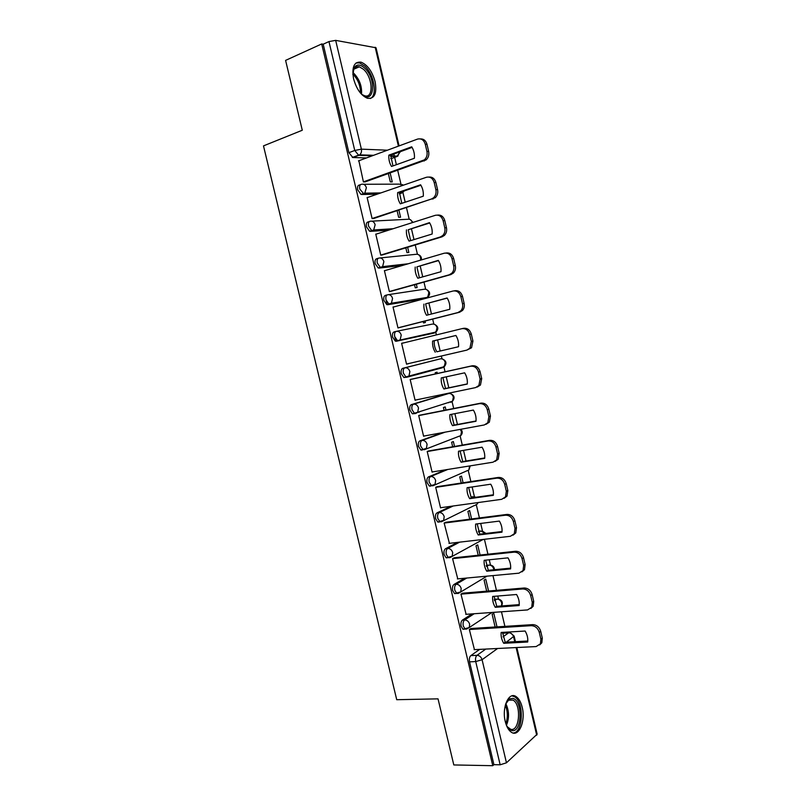 <?xml version="1.0" encoding="UTF-8"?>
<svg xmlns="http://www.w3.org/2000/svg" width="806" height="806" viewBox="0 0 806 806"><rect width="100%" height="100%" fill="white"/><g stroke="black" fill="none" stroke-linecap="round" stroke-linejoin="round"><path stroke-width="1.21" d="M472.044 613.9L462.432 620.086C461.042 621.305 460.599 623.34 461.113 626.212L462.946 629.244L464.699 629.133M464.609 578.245L454 584.451C452.579 585.599 452.136 587.604 452.64 590.476L454.564 593.609L456.418 593.448M457.516 542.398L445.527 548.715C444.096 549.783 443.632 551.747 444.146 554.619L446.161 557.863L448.146 557.651M451.007 506.299L437.033 512.858C435.583 513.845 435.109 515.78 435.623 518.651L437.739 522.006L439.22 522.066M445.647 469.807L428.52 476.89C427.049 477.807 426.565 479.701 427.069 482.572L429.296 486.048L430.706 486.119M442.957 432.56L419.976 440.811C418.475 441.648 417.992 443.512 418.495 446.383L420.833 449.98L422.163 450.07M446.726 393.852L411.403 404.612C409.891 405.378 409.388 407.201 409.891 410.073L412.35 413.8L415.382 413.549M443.522 366.871L442.494 367.738L444.277 366.67L408.954 376.049L407.131 377.158L405.952 377.037L403.383 373.178C402.869 370.297 403.383 368.513 404.914 367.818L440.408 358.841L402.799 368.302C401.267 368.997 400.753 370.77 401.267 373.652L403.836 377.51L407 377.188M396.139 331.387L394.174 331.881C392.623 332.495 392.099 334.238 392.603 337.12L395.303 341.109L398.496 340.716L397.418 340.585L394.718 336.586C394.205 333.704 394.728 331.961 396.28 331.347C398.678 331.044 400.33 332.284 401.237 335.074L400.199 339.689L398.496 340.716L434.333 333.029L435.996 332.052L437.033 327.639C436.167 324.989 434.565 323.81 432.238 324.113L396.592 331.286M387.263 294.865L385.52 295.339C383.938 295.873 383.404 297.585 383.918 300.457L386.759 304.597L389.842 304.154L388.855 304.023L386.024 299.882C385.51 297.001 386.044 295.288 387.615 294.764C390.003 294.402 391.656 295.621 392.562 298.411L391.404 303.227L389.842 304.154L426.152 298.22L427.674 297.333L428.832 292.729C427.966 290.079 426.374 288.921 424.047 289.273L388.401 294.643M378.367 258.222L376.835 258.686C375.243 259.139 374.699 260.812 375.203 263.693L378.185 267.975L381.157 267.481L380.281 267.35L377.299 263.058C376.795 260.177 377.329 258.504 378.931 258.061C381.309 257.638 382.951 258.837 383.868 261.628L382.578 266.655L381.157 267.481L404.713 264.801M369.45 221.489L368.13 221.922C366.508 222.295 365.954 223.917 366.468 226.798L369.591 231.231L372.453 230.687L371.677 230.566L368.554 226.123C368.04 223.242 368.594 221.61 370.216 221.237C372.584 220.763 374.226 221.932 375.133 224.733L373.702 229.972L372.453 230.687L390.698 229.509M360.514 184.634L359.395 185.027C357.753 185.32 357.189 186.911 357.693 189.793L360.967 194.387L363.718 193.783L359.778 189.067C359.264 186.186 359.829 184.594 361.471 184.292C363.828 183.768 365.461 184.917 366.377 187.717L364.796 193.168L363.718 193.783L379.102 193.521M375.102 81.648C372.191 71.321 367.506 64.833 361.058 62.173C354.106 61.478 351.618 67.049 353.592 78.877C356.534 89.174 361.159 95.642 367.486 98.292C374.578 99.037 377.107 93.486 375.102 81.648M522.197 707.275C520.878 701.945 518.802 698.349 515.971 696.515C508.767 691.407 501.644 707.597 505.281 721.592C506.601 726.861 508.646 730.427 511.417 732.271C518.873 737.51 525.794 720.937 522.197 707.275M506.43 632.901L506.259 632.156M504.899 626.373L501.473 611.794M498.481 599.07L497.765 596.027M496.436 590.345L492.96 575.595M490.491 565.087L489.252 559.787M487.932 554.206L484.426 539.295M482.482 531.003L480.698 523.426M479.419 517.956L476.265 504.566M474.442 496.808L472.125 486.955M470.865 481.585L468.205 470.251M466.029 461.022L463.531 450.363M462.291 445.103L460.115 435.845M457.445 424.47L454.896 413.659M453.687 408.501L452.005 401.358M450.171 393.54L450.02 392.895M448.821 387.807L446.242 376.835M445.063 371.788L443.774 366.307M442.031 358.882L441.345 356.01M440.177 351.023L437.567 339.91M436.389 334.903L435.633 331.669M433.85 324.113L432.671 319.095M431.482 314.008L428.883 302.975M427.674 297.827L427.462 296.93M425.659 289.243L423.976 282.09M422.747 276.861L420.178 265.92M417.437 254.273L415.251 244.964M413.992 239.594L411.443 228.743M409.196 219.192L406.496 207.726M405.196 202.215L402.879 192.352M400.925 184L397.711 170.358M396.381 164.706L394.658 157.371M394.456 156.505L393.882 154.037M516.827 647.52L537.169 734.165L506.45 762.808L500.153 764.793L493.917 764.672L469.555 661.847C469.042 658.976 469.475 656.89 470.845 655.61L479.681 649.384M502.541 633.254L510.158 632.7L514.137 636.075L506.339 642.16M453.808 764.944L492.778 765.7L321.705 43.947L285.596 60.39L302.28 130.24L263.491 145.886L396.723 699.709L438.031 698.852L453.808 764.944M493.917 764.672L492.778 765.7M392.079 158.308L390.668 158.631M366.508 157.926L352.877 157.523L358.72 155.346L354.751 150.47L328.969 41.569L335.669 40.371L376.039 47.776L399.081 145.906M328.969 41.569L323.196 44.199L321.705 43.947M358.872 160.747L363.425 181.944L365.471 181.773M388.371 173.673L390.305 181.904L392.25 181.904L390.164 173.038M367.637 197.46L367.103 197.47L372.11 218.617L374.125 218.366M397.116 210.809L398.648 217.318L400.562 217.227L398.92 210.215M376.412 234.052L375.767 234.103L380.754 255.18L382.749 254.837M405.831 247.825L406.959 252.621L408.854 252.439L407.645 247.281M385.258 270.504L384.412 270.604L389.379 291.621L391.353 291.198M414.526 284.73L415.251 287.823L417.115 287.551L416.339 284.216M394.386 306.774L393.026 307.005L397.973 327.951L399.927 327.438M423.18 321.513L423.513 322.914L425.356 322.551L425.004 321.05M403.594 342.923L401.62 343.336M403.574 342.852L401.61 343.285L406.546 364.161L408.501 363.677L406.536 364.131M437.346 373.48L437.043 372.181L435.23 372.674L435.522 373.893M412.138 379.052L410.163 379.455L415.09 400.27L416.511 399.836M419.291 412.088L417.458 412.46M445.95 410.022L445.224 406.929L443.431 407.504L444.116 410.385M420.641 415.019L418.697 415.503L423.603 436.258L424.44 435.965M454.524 446.453L453.375 441.567L451.612 442.232L452.68 446.776M429.124 450.876L427.2 451.451L432.097 472.135L432.701 471.883M463.077 482.764L461.506 476.104L459.763 476.86L461.223 483.046M437.577 486.623L435.683 487.277L440.56 507.901L441.043 507.669M471.591 518.963L469.616 510.541L467.893 511.377L469.737 519.205M446.01 522.248L444.136 522.993L449.405 543.335M480.084 555.042L477.696 544.876L476.003 545.803L478.22 555.243M454.413 557.772L452.559 558.598L457.768 578.889M488.557 591.01L485.746 579.101L484.084 580.108L486.683 591.171M462.785 593.186L460.961 594.093L466.11 614.323M497 626.867L493.786 613.225L492.134 614.323L495.116 626.987M471.137 628.489L469.334 629.486L474.442 649.646M394.859 337.099L395.837 341.25M386.165 300.396L387.182 304.718M494.269 599.573L498.289 599.049C502.078 600.117 503.196 602.425 501.634 605.951M486.23 565.6L488.889 565.066L486.492 566.467M478.391 531.406L480.87 530.952L478.683 532.111M471.52 496.919L472.83 496.738L471.047 497.574M434.464 332.989L396.391 341.23M424.359 298.694L387.746 304.718M402.647 265.406L379.072 268.096M388.643 230.163L370.367 231.352M400.199 193.571L399.363 193.833M377.047 194.226L361.632 194.498M496.053 599.15L494.783 599.251M487.902 565.167L486.794 565.278M479.721 531.094L478.774 531.204M448.559 402.748L449.315 402.214M440.439 368.191L441.396 367.435M432.671 333.382L433.386 332.606M424.792 298.442L425.326 297.706M400.582 193.168L400.874 192.594M504.163 633.032L502.743 633.113M323.196 44.199L348.897 152.677L352.877 157.523M392.965 165.935L390.648 155.215L412.078 147.397M420.47 138.914C423.714 138.834 425.89 140.637 426.999 144.345L428.651 151.447C429.286 154.913 428.439 157.734 426.102 159.91L365.007 181.944M388.865 155.155C388.573 159.346 389.459 163.114 391.525 166.449L414.395 158.258C414.727 154.006 413.831 150.188 411.715 146.803L388.865 155.155L390.648 155.215M363.405 181.874L424.369 159.86C426.717 157.684 427.563 154.853 426.928 151.377L425.266 144.254C423.845 139.912 421.246 138.209 417.468 139.116L358.448 160.898M401.801 203.344L399.433 192.553L420.903 185.259M429.004 177.068C432.429 176.836 434.726 178.66 435.915 182.539L437.567 189.622C438.182 192.886 437.426 195.586 435.29 197.712L373.571 218.547M397.67 192.584C397.368 196.735 398.255 200.482 400.32 203.837L423.281 196.201C423.613 191.989 422.727 188.181 420.611 184.786L397.67 192.584L399.433 192.553M372.09 218.537L431.472 199.001L433.588 197.752C435.724 195.616 436.479 192.916 435.865 189.642L434.202 182.539C432.792 178.207 430.182 176.454 426.394 177.28L367.143 197.631M410.617 240.631L408.189 229.77L429.699 223M437.507 215.101C441.094 214.718 443.532 216.552 444.801 220.602L446.453 227.665C447.048 230.748 446.373 233.317 444.428 235.392L442.031 236.833L382.044 255.049M406.446 229.881C406.143 233.992 407.02 237.74 409.085 241.105L432.137 234.022C432.479 229.841 431.593 226.053 429.477 222.637L408.189 229.77M380.734 255.089L440.348 236.964L442.746 235.523C444.69 233.448 445.375 230.869 444.771 227.786L443.119 220.703C441.708 216.381 439.099 214.587 435.29 215.323L375.808 234.244M352.877 74.515L354.036 68.036C356.433 64.117 359.899 64.067 364.433 67.885C377.027 78.706 374.256 105.858 361.572 94.08L360.171 92.69M362.196 94.604L364.503 95.713C373.913 99.098 372.936 77.305 363.395 69.235L359.365 66.817C356.897 66.193 355.043 67.049 353.774 69.397L352.998 71.684M370.297 98.534C377.792 95.451 374.065 74.061 364.634 65.961L359.597 62.928L356.081 62.949M505.584 704.202L509.493 698.852L512.878 698.389C523.154 700.485 522.036 733.621 511.649 730.488C509.503 729.914 507.689 727.979 506.198 724.685M507.236 726.7L510.702 729.289C519.598 732.1 521.653 704.474 513.009 700.092L508.717 700.021L506.511 702.197M513.12 733.007C523.285 732.856 524.222 701.583 514.379 696.656L511.961 695.86M419.402 277.808L416.914 266.867L438.474 260.62M445.96 253.024C449.728 252.469 452.297 254.313 453.667 258.555L455.309 265.587C455.884 268.489 455.289 270.947 453.506 272.962L450.856 274.584L390.316 291.48M415.201 267.068C414.878 271.138 415.755 274.866 417.83 278.251L440.973 271.713C441.315 267.582 440.429 263.804 438.313 260.368L416.914 266.867M389.358 291.52L449.204 274.806L451.854 273.184C453.627 271.169 454.231 268.7 453.657 265.799L452.005 258.736C450.594 254.414 447.975 252.58 444.156 253.235L384.442 270.745M428.157 314.864L425.608 303.852L447.209 298.119M454.11 290.845L454.644 290.765C458.473 290.2 461.092 292.064 462.493 296.376L464.135 303.388C464.689 306.129 464.155 308.476 462.543 310.421L459.662 312.214L397.973 327.931M423.916 304.134C423.593 308.164 424.47 311.882 426.545 315.277L449.768 309.282C450.121 305.192 449.244 301.424 447.118 297.978L425.608 303.852M397.952 327.841L458.02 312.526L460.911 310.733C462.533 308.779 463.057 306.431 462.503 303.681L460.861 296.648C459.45 292.336 456.831 290.462 452.992 291.026L393.056 307.136M436.882 351.789L458.543 346.721L436.882 351.789C434.807 348.383 433.94 344.686 434.273 340.706L455.914 335.487M462.08 328.636L463.43 328.344C467.268 327.861 469.898 329.775 471.298 334.067L472.931 341.069L471.53 347.779L466.815 350.126L469.918 348.172L471.329 341.452L469.686 334.44C468.276 330.128 465.646 328.213 461.798 328.697L401.63 343.406M435.23 352.192C433.154 348.776 432.278 345.079 432.61 341.079L455.904 335.467C458.02 338.923 458.906 342.681 458.543 346.731M406.516 364.05L466.815 350.126M432.61 341.079L434.273 340.706M443.884 388.986C441.809 385.55 440.932 381.863 441.275 377.913L464.649 372.825C466.775 376.311 467.651 380.049 467.279 384.059L443.884 388.986L445.517 388.502L442.907 377.561M445.517 388.502L467.299 383.918M410.173 379.485L472.185 365.793C476.044 365.4 478.673 367.355 480.074 371.647L481.706 378.619L480.467 385.016L477.172 387.112M415.06 400.139L475.58 387.605L478.885 385.51L480.114 379.092L478.482 372.1C477.081 367.798 474.442 365.843 470.583 366.236L472.185 365.793M410.194 379.566L470.583 366.236M452.509 425.659C450.433 422.213 449.567 418.536 449.909 414.627L473.374 410.073C475.5 413.569 476.376 417.307 475.993 421.276L452.509 425.659L454.121 425.094L451.511 414.314M454.121 425.094L476.024 420.994M419.533 415.241L480.91 403.131C484.789 402.819 487.418 404.814 488.819 409.095L490.441 416.047L489.363 422.153L485.978 424.359M423.573 436.117L484.315 424.953L487.801 422.727L488.879 416.611L487.257 409.639C485.847 405.347 483.207 403.353 479.338 403.665L480.91 403.131M418.717 415.604L479.338 403.665M461.113 462.221C459.027 458.755 458.171 455.088 458.523 451.219L482.069 447.199C484.194 450.715 485.071 454.433 484.688 458.362L461.113 462.221L462.704 461.566L460.085 450.947M462.704 461.566L484.728 457.949M428.379 451.007L489.615 440.348C493.494 440.116 496.143 442.151 497.544 446.433L499.156 453.355L498.209 459.188L495.045 461.425M432.066 471.984L493.02 462.191L496.667 459.853L497.614 454.01L495.992 447.058C494.592 442.766 491.952 440.741 488.063 440.963L489.615 440.348M427.22 451.541L488.063 440.963M469.686 498.662C467.601 495.186 466.745 491.529 467.107 487.701L490.733 484.205C492.869 487.731 493.735 491.438 493.343 495.327L469.686 498.662L471.248 497.927L468.639 487.469M471.248 497.927L493.393 494.793M437.003 486.703L498.289 477.444C502.188 477.293 504.828 479.358 506.228 483.64L507.84 490.542L507.014 496.113L504.072 498.36M440.519 507.74L501.705 499.307L505.503 496.859L506.329 491.277L504.707 484.356C503.307 480.074 500.657 477.998 496.758 478.149L498.289 477.444M435.703 487.358L496.758 478.149M478.23 534.993C476.145 531.497 475.288 527.859 475.661 524.061L499.377 521.089C501.503 524.635 502.37 528.333 501.977 532.182L478.23 534.993L479.782 534.166L477.152 523.87M479.782 534.166L502.037 531.527M445.527 522.318L506.934 514.419C510.843 514.359 513.493 516.455 514.893 520.726L516.495 527.608L515.78 532.927L513.049 535.174M448.962 543.385L510.359 536.292L514.288 533.763L515.004 528.434L513.392 521.532C511.991 517.261 509.342 515.145 505.422 515.205L506.934 514.419M444.146 523.064L505.422 515.205M486.753 571.202C484.668 567.696 483.812 564.069 484.184 560.311L507.982 557.853C510.117 561.419 510.984 565.097 510.571 568.905L486.753 571.202L488.275 570.305L485.655 560.16M488.275 570.305L510.651 568.139M453.99 557.823L515.548 551.274C519.467 551.294 522.127 553.43 523.527 557.702L525.129 564.563L524.505 569.651L521.976 571.867M457.365 578.92L518.983 573.167L523.034 570.567L523.658 565.469L522.046 558.598C520.656 554.316 517.996 552.17 514.067 552.15L515.548 551.274M452.569 558.659L514.067 552.15M495.247 607.301C493.161 603.785 492.305 600.158 492.688 596.44L516.565 594.506C518.701 598.082 519.558 601.75 519.155 605.528L495.247 607.301L496.748 606.313L494.118 596.319M496.748 606.313L519.235 604.631M462.402 593.216L524.142 588.007C528.071 588.108 530.741 590.294 532.131 594.546L533.723 601.387L533.189 606.253L530.852 608.449M465.747 614.343L527.577 609.92L531.738 607.261L532.282 602.384L530.68 595.533C529.28 591.261 526.62 589.075 522.671 588.964L524.142 588.007M460.972 594.153L522.671 588.964M503.71 643.289C501.624 639.752 500.778 636.135 501.161 632.458L525.129 631.038C527.255 634.624 528.121 638.292 527.698 642.019L503.71 643.289L505.191 642.221L502.561 632.378M505.191 642.221L527.789 641.012M470.785 628.519L532.706 624.63C536.645 624.811 539.315 627.028 540.705 631.279L542.297 638.1L541.833 642.765L539.677 644.921M474.109 649.656L536.141 646.563L540.413 643.853L540.876 639.178L539.274 632.347C537.884 628.086 535.214 625.859 531.255 625.678L532.706 624.63M469.344 629.526L531.255 625.678M466.896 628.982L465.122 629.103L463.289 626.071C462.775 623.199 463.218 621.154 464.609 619.935L474.19 613.739M462.432 620.086L464.609 619.935C467.067 620.046 468.749 621.486 469.646 624.247L469.253 627.552L466.301 629.093M486.975 576.159L458.322 593.418L456.73 593.418L454.806 590.284C454.302 587.413 454.745 585.398 456.156 584.259L466.755 578.043M454 584.451L456.156 584.259C458.614 584.32 460.297 585.73 461.193 588.491L460.74 591.936L454.564 593.609M483.126 539.446L449.859 557.661L448.327 557.631L446.302 554.387C445.799 551.505 446.252 549.541 447.683 548.473L459.652 542.156M445.527 548.715L447.683 548.473C450.131 548.483 451.803 549.863 452.71 552.634L452.196 556.221L446.161 557.863M474.079 505.634L441.366 521.784L439.895 521.734L437.779 518.369C437.265 515.497 437.739 513.563 439.189 512.566L453.133 506.007M437.033 512.858L439.189 512.566C441.628 512.525 443.29 513.885 444.197 516.656L443.622 520.394L437.739 522.006M467.641 470.492L432.852 485.796L431.442 485.716L429.215 482.24C428.711 479.369 429.185 477.464 430.656 476.548L447.753 469.465M428.52 476.89L430.656 476.548C433.094 476.457 434.756 477.797 435.663 480.567L435.008 484.466L429.296 486.048M459.642 436.026L424.299 449.698L422.969 449.597L420.631 446C420.127 443.119 420.611 441.265 422.102 440.419L445.043 432.177M419.976 440.811L422.102 440.419C424.53 440.278 426.193 441.587 427.099 444.368L426.364 448.438L420.833 449.98M451.602 401.489L450.635 402.335L452.529 401.187L417.679 412.289L415.725 413.488L414.475 413.377L412.017 409.65C411.513 406.768 412.017 404.944 413.528 404.179L448.962 393.419M411.403 404.612L413.528 404.179C415.936 403.977 417.599 405.267 418.505 408.048L417.679 412.289L412.35 413.8M402.799 368.302L404.914 367.818C407.322 367.566 408.974 368.836 409.881 371.616L408.954 376.049L403.836 377.51M470.845 655.61L477.001 655.318L485.776 649.072M502.984 636.841L508.717 632.76C511.125 632.891 512.767 634.262 513.624 636.891L514.752 641.707M497.594 648.487L482.079 659.711L506.45 762.808M536.705 735.203L516.122 647.561M391.152 158.651L396.844 156.576L390.588 156.374M372.301 155.79L358.72 155.346L359.637 154.843L373.611 155.306M335.669 40.371L361.38 149.15L387.424 150.208M398.406 146.148L375.183 47.232M494.471 600.641L496.889 599.08C499.277 599.16 500.899 600.51 501.755 603.14L501.544 605.961M482.552 539.758L484.124 539.325M446.484 393.902L448.549 393.469C450.897 393.268 452.498 394.487 453.365 397.136L452.529 401.187C455.108 397.811 454.413 395.293 450.443 393.63M442.494 367.738L407.383 377.087M424.107 298.764L426.575 298.069M380.17 257.93L415.836 254.333C418.143 253.93 419.735 255.059 420.601 257.719L420.631 260.137M371.898 221.146L407.594 219.282C409.901 218.829 411.483 219.937 412.36 222.597L412.36 222.597M399.423 193.833L401.448 193.148L399.383 193.188M363.577 184.282L399.323 184.131L403.06 185.289M402.567 192.533L401.448 193.148L403.665 191.113M475.59 504.899L474.895 505.523M442.514 359.043C446.383 360.856 446.967 363.395 444.277 366.67L445.204 362.438C444.348 359.788 442.746 358.589 440.408 358.841M460.871 429.266C462.735 431.391 462.694 433.507 460.75 435.613L461.485 431.724L460.266 429.376M470.23 465.858L468.931 469.938L469.525 465.969M478.139 502.551L477.081 504.173L477.726 502.612M475.389 497.342L472.83 496.738M485.202 533.522L480.87 530.952M493.866 569.761L493.756 569.056C492.899 566.427 491.277 565.097 488.889 565.066M398.023 155.951L396.844 156.576L400.38 151.669M348.897 152.677L354.751 150.47L361.38 149.15C361.823 151.548 361.239 153.452 359.637 154.843L352.323 157.422M469.555 661.847L475.721 661.575C475.208 658.693 475.641 656.608 477.001 655.318C479.479 655.48 481.172 656.95 482.079 659.711L475.721 661.575L500.153 764.793M399.625 151.941L397.731 156.102L390.608 155.87M422.556 160.908L424.288 160.958M426.928 151.377L428.651 151.447M425.266 144.254L426.999 144.345M431.472 199.001L433.175 198.951M435.865 189.642L437.567 189.622M434.202 182.539L435.915 182.539M440.348 236.964L442.031 236.833M444.771 227.786L446.453 227.665M443.119 220.703L444.801 220.602M352.907 72.56L353.824 73.326C359.486 79.3 362.055 86.202 361.531 94.04M360.453 93.002C360.504 85.658 357.975 79.361 352.877 74.102L352.867 74.092M505.825 703.608C509.18 710.761 509.392 717.995 506.47 725.289M505.876 723.728C507.971 717.491 507.79 711.305 505.322 705.169M449.204 274.806L450.856 274.584M453.657 265.799L455.309 265.587M452.005 258.736L453.667 258.555M458.02 312.526L459.662 312.214M462.503 303.681L464.135 303.388M460.861 296.648L462.493 296.376M471.329 341.452L472.931 341.069M469.686 334.44L471.298 334.067M480.114 379.092L481.706 378.619M478.482 372.1L480.074 371.647M488.879 416.611L490.441 416.047M487.257 409.639L488.819 409.095M497.614 454.01L499.156 453.355M495.992 447.058L497.544 446.433M506.329 491.277L507.84 490.542M504.707 484.356L506.228 483.64M515.004 528.434L516.495 527.608M513.392 521.532L514.893 520.726M523.658 565.469L525.129 564.563M522.046 558.598L523.527 557.702M532.282 602.384L533.723 601.387M530.68 595.533L532.131 594.546M540.876 639.178L542.297 638.1M539.274 632.347L540.705 631.279M514.188 696.545L515.971 696.515M360.967 194.387L364.796 193.168L380.875 192.916M399.423 192.614L402.506 192.574L404.33 190.891M403.343 185.199L402.234 184.544M369.591 231.231L373.702 229.972L393.157 228.723M378.185 267.975L382.578 266.655L408.289 263.753M386.759 304.597L391.404 303.227L427.674 297.333C430.595 294.25 430.213 291.661 426.525 289.566M395.303 341.109L435.996 332.052C438.796 328.878 438.313 326.309 434.535 324.365M462.946 629.244L469.253 627.552L492.043 612.469M413.025 222.406L410.375 219.665M421.306 259.935C421.78 257.467 420.833 255.714 418.465 254.666M475.963 497.262L474.069 496.778M485.988 533.431L482.169 530.973M494.441 569.701C494.34 567.051 492.94 565.5 490.239 565.056M515.457 641.677L514.157 636.156M424.369 159.86L426.102 159.91M433.588 197.752L435.29 197.712M442.746 235.523L444.428 235.392M353.905 69.165L359.365 66.817M353.774 69.397L354.036 68.036M508.455 700.182L513.009 700.092M508.717 700.021L509.493 698.852M451.854 273.184L453.506 272.962M460.911 310.733L462.543 310.421M469.918 348.172L471.53 347.779M478.885 385.51L480.467 385.016M487.801 422.727L489.363 422.153M496.667 459.853L498.209 459.188M505.503 496.859L507.014 496.113M514.288 533.763L515.78 532.927M523.034 570.567L524.505 569.651M531.738 607.261L533.189 606.253M540.413 643.853L541.833 642.765"/></g></svg>
